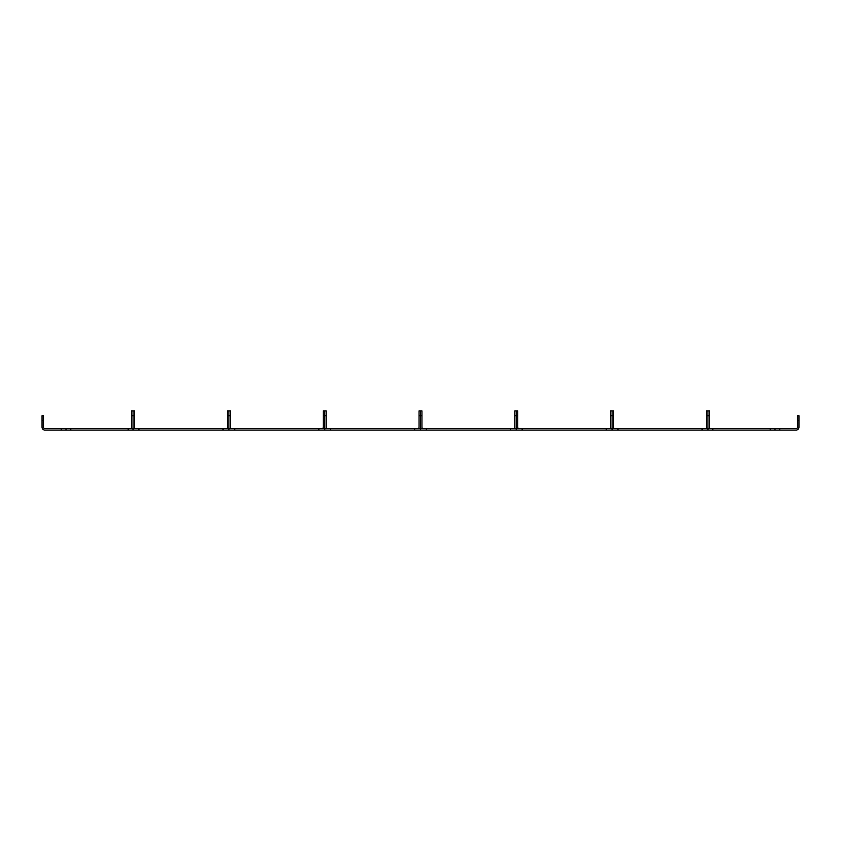 <?xml version="1.0" encoding="UTF-8"?>
<svg xmlns="http://www.w3.org/2000/svg" width="841" height="841" viewBox="0 0 841 841"><rect width="100%" height="100%" fill="white"/><g stroke="black" fill="none" stroke-linecap="round" stroke-linejoin="round"><path stroke-width="1.26" d="M61.214 428.647L44.92 428.647A1.44 1.44 0 0 1 43.49 427.207L43.49 420.5L42.05 420.5L42.05 427.207A2.87 2.87 0 0 0 44.92 430.077L61.214 430.077L61.214 428.647L70.791 428.647L70.791 430.077L61.214 430.077M128.179 428.647L132.973 428.647L132.973 430.077L128.179 430.077L128.179 428.647L70.791 428.647M128.179 430.077L70.791 430.077M65.997 430.077L65.997 428.647M42.05 420.5L42.05 415.706L43.49 415.706L43.49 420.5M130.197 428.647A1.44 1.44 0 0 0 131.638 427.207L131.638 410.923L133.067 410.923L133.067 415.706L133.067 410.923L134.507 410.923L134.507 415.706L131.638 415.706M132.689 428.647A2.87 2.87 0 0 0 133.067 427.207L133.067 415.706L133.067 427.207A2.87 2.87 0 0 0 133.456 428.647M133.162 428.647L138.912 428.647L138.912 430.077L133.162 430.077L133.162 428.647M223.033 428.647L228.784 428.647L228.784 430.077L223.033 430.077L223.033 428.647L138.912 428.647M223.033 430.077L138.912 430.077M226.008 428.647A1.44 1.44 0 0 0 227.438 427.207L227.438 410.923L228.878 410.923L228.878 415.706L228.878 410.923L230.318 410.923L230.318 415.706L227.438 415.706M228.5 428.647A2.87 2.87 0 0 0 228.878 427.207L228.878 415.706L228.878 427.207A2.87 2.87 0 0 0 229.267 428.647M134.507 415.706L134.507 427.207A1.44 1.44 0 0 0 135.948 428.647M228.973 428.647L234.723 428.647L234.723 430.077L228.973 430.077L228.973 428.647M318.844 428.647L324.594 428.647L324.594 430.077L318.844 430.077L318.844 428.647L234.723 428.647M318.844 430.077L234.723 430.077M321.819 428.647A1.44 1.44 0 0 0 323.249 427.207L323.249 410.923L324.689 410.923L324.689 415.706L324.689 410.923L326.129 410.923L326.129 415.706L323.249 415.706M324.3 428.647A2.87 2.87 0 0 0 324.689 427.207L324.689 415.706L324.689 427.207A2.87 2.87 0 0 0 325.078 428.647M230.318 415.706L230.318 427.207A1.44 1.44 0 0 0 231.759 428.647M324.784 428.647L330.534 428.647L330.534 430.077L324.784 430.077L324.784 428.647M414.655 428.647L420.405 428.647L420.405 430.077L414.655 430.077L414.655 428.647L330.534 428.647M414.655 430.077L330.534 430.077M417.63 428.647A1.44 1.44 0 0 0 419.06 427.207L419.06 410.923L420.5 410.923L420.5 415.706L420.5 410.923L421.94 410.923L421.94 415.706L419.06 415.706M420.111 428.647A2.87 2.87 0 0 0 420.5 427.207L420.5 415.706L420.5 427.207A2.87 2.87 0 0 0 420.889 428.647M326.129 415.706L326.129 427.207A1.44 1.44 0 0 0 327.559 428.647M420.595 428.647L426.345 428.647L426.345 430.077L420.595 430.077L420.595 428.647M510.466 428.647L516.216 428.647L516.216 430.077L510.466 430.077L510.466 428.647L426.345 428.647M510.466 430.077L426.345 430.077M513.441 428.647A1.44 1.44 0 0 0 514.871 427.207L514.871 410.923L516.311 410.923L516.311 415.706L516.311 410.923L517.751 410.923L517.751 415.706L514.871 415.706M515.922 428.647A2.87 2.87 0 0 0 516.311 427.207L516.311 415.706L516.311 427.207A2.87 2.87 0 0 0 516.7 428.647M421.94 415.706L421.94 427.207A1.44 1.44 0 0 0 423.37 428.647M516.406 428.647L522.156 428.647L522.156 430.077L516.406 430.077L516.406 428.647M606.277 428.647L612.027 428.647L612.027 430.077L606.277 430.077L606.277 428.647L522.156 428.647M606.277 430.077L522.156 430.077M609.241 428.647A1.44 1.44 0 0 0 610.682 427.207L610.682 410.923L612.122 410.923L612.122 415.706L612.122 410.923L613.562 410.923L613.562 415.706L610.682 415.706M611.733 428.647A2.87 2.87 0 0 0 612.122 427.207L612.122 415.706L612.122 427.207A2.87 2.87 0 0 0 612.5 428.647M517.751 415.706L517.751 427.207A1.44 1.44 0 0 0 519.181 428.647M612.216 428.647L617.967 428.647L617.967 430.077L612.216 430.077L612.216 428.647M702.088 428.647L707.838 428.647L707.838 430.077L702.088 430.077L702.088 428.647L617.967 428.647M702.088 430.077L617.967 430.077M705.052 428.647A1.44 1.44 0 0 0 706.493 427.207L706.493 410.923L707.933 410.923L707.933 427.207L707.933 410.923L709.362 410.923L709.362 427.207A1.44 1.44 0 0 0 710.803 428.647M707.544 428.647A2.87 2.87 0 0 0 707.933 427.207A2.87 2.87 0 0 0 708.311 428.647M613.562 415.706L613.562 427.207A1.44 1.44 0 0 0 614.992 428.647M708.027 428.647L712.821 428.647L712.821 430.077L708.027 430.077L708.027 428.647M770.209 428.647L779.786 428.647L779.786 430.077L770.209 430.077L770.209 428.647L712.821 428.647M779.786 430.077L796.08 430.077A2.87 2.87 0 0 0 798.95 427.207L798.95 420.5L797.51 420.5L797.51 427.207A1.44 1.44 0 0 1 796.08 428.647L779.786 428.647M770.209 430.077L712.821 430.077M775.003 430.077L775.003 428.647M797.51 420.5L797.51 415.706L798.95 415.706L798.95 420.5M709.362 415.706L706.493 415.706"/></g></svg>
